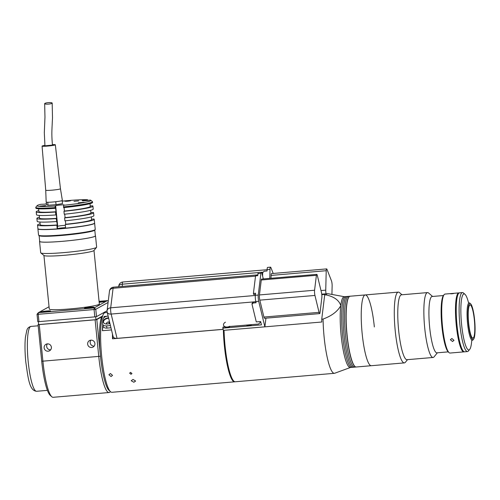 <?xml version="1.0" encoding="UTF-8"?>
<svg xmlns="http://www.w3.org/2000/svg" width="500" height="500" viewBox="0 0 500 500"><rect width="100%" height="100%" fill="white"/><g stroke="black" fill="none" stroke-linecap="round" stroke-linejoin="round"><path stroke-width="0.75" d="M51.388 347.231A3.7 3.631 -119 0 0 45.969 344.306A3.7 3.631 -119 0 0 44.138 347.85A3.7 3.631 -119 0 0 49.556 350.775A3.7 3.631 -119 0 0 51.388 347.231M47.387 343.869A3.7 3.631 -119 0 0 50.675 349.806M94.913 343.519A3.7 3.631 -119 0 0 89.488 340.594A3.7 3.631 -119 0 0 87.656 344.137A3.7 3.631 -119 0 0 93.075 347.062A3.7 3.631 -119 0 0 94.913 343.519M90.906 340.156A3.7 3.631 -119 0 0 94.194 346.094M51.8 396.744L50.275 395.412A38.481 6.906 -94.9 0 1 41.719 361.262L38.056 324.556L39.25 324.575L42.912 361.281A39.962 7.169 85.1 0 0 51.8 396.744A39.962 7.169 85.1 0 0 53.163 397.3L109.012 392.537A39.962 7.169 -94.9 0 1 98.769 356.512L95.106 319.812L96.806 319.55L100.475 356.25A38.481 6.906 85.1 0 0 109.775 390.863A38.481 6.906 85.1 0 1 100.475 356.25L41.719 361.262M38.619 324.244L38.056 324.556M39.25 324.575L95.106 319.812M110.4 391.587L110.256 391.756A39.962 7.169 -94.9 0 1 109.012 392.537M106.881 324.05A31.081 5.575 85.1 0 0 106.531 323.413M96.806 319.55L102.494 316.4M64.688 228.075L59.569 228.544L64.688 228.075M37.931 228.762A28.487 2.244 -5.7 0 0 37.919 228.837L38.544 235.075A28.487 2.244 -5.7 0 0 38.65 235.244A28.487 2.244 -5.7 0 0 65.675 234.619A28.487 2.244 -5.7 0 0 94.819 229.862A28.487 2.244 -5.7 0 0 95.169 229.6A28.487 2.244 -5.7 0 0 95.244 229.412L94.619 223.175A28.487 2.244 -5.7 0 0 94.594 223.106M37.919 228.837A28.487 2.244 -5.7 0 0 63.931 228.481A28.487 2.244 -5.7 0 0 94.194 223.625A28.487 2.244 -5.7 0 0 94.619 223.175M38.65 235.244L39.212 235.7A27.975 2.2 -5.7 0 0 65.744 235.087A27.975 2.2 -5.7 0 0 94.362 230.419A27.975 2.2 -5.7 0 0 94.706 230.162L95.169 229.6M65.581 227.656A5.031 0.394 -5.7 0 0 57.581 228.575M46.487 203.95A4.294 0.338 174.3 0 1 42.888 204.231L40.894 204.3A27.012 2.125 -5.7 0 0 37.175 205.613A27.012 2.125 -5.7 0 0 55.206 205.994L55.169 208.337A28.487 2.244 -5.7 0 1 35.856 208.131L35.781 207.4A28.487 2.244 174.3 0 1 35.85 207.213L37.175 205.613M64.069 207.575L64.412 211.038L63.95 211.294A28.487 2.244 -5.7 0 0 92.494 206.594A28.487 2.244 -5.7 0 0 92.919 206.144A28.487 2.244 -5.7 0 0 92.362 205.775L90.231 206.044M63.95 211.294L64.244 214.225A28.487 2.244 -5.7 0 0 92.788 209.531A28.487 2.244 -5.7 0 0 93.212 209.081L92.919 206.144M64.725 214.181L65.075 217.644L64.612 217.9A28.487 2.244 -5.7 0 0 93.156 213.2A28.487 2.244 -5.7 0 0 93.581 212.75A28.487 2.244 -5.7 0 0 93.019 212.381L90.894 212.65M64.612 217.9L64.9 220.831A28.487 2.244 -5.7 0 0 93.45 216.137A28.487 2.244 -5.7 0 0 93.875 215.688L93.581 212.75M65.388 220.787L65.731 224.25L65.269 224.506A28.487 2.244 -5.7 0 0 93.819 219.806A28.487 2.244 -5.7 0 0 94.237 219.356A28.487 2.244 -5.7 0 0 93.681 218.988L91.55 219.256M94.237 219.356L94.606 223.031A28.487 2.244 174.3 0 1 94.181 223.475A28.487 2.244 174.3 0 1 65.638 228.175L65.269 224.506M45.794 205.562L39.944 206.1L45.794 205.562M84.113 202.294L78.263 202.831L84.113 202.294M70.756 200.712L64.906 201.25L70.756 200.712M78.669 200.881L73.994 201.312L78.669 200.881M90.763 200.263L92.375 201.575A28.487 2.244 174.3 0 1 92.481 201.744A28.487 2.244 174.3 0 1 92.056 202.188A28.487 2.244 174.3 0 1 63.513 206.887L63.619 205.275A27.012 2.125 -5.7 0 0 90.463 200.844A27.012 2.125 -5.7 0 0 90.763 200.263A27.012 2.125 -5.7 0 0 90.375 200.081L87.925 200.394A4.294 0.338 174.3 0 1 82.188 200.644A4.294 0.338 174.3 0 1 84.994 200.044L87.438 199.731A27.012 2.125 -5.7 0 0 62.306 201.137M63.513 206.887L63.581 207.619A28.487 2.244 -5.7 0 0 92.131 202.925A28.487 2.244 -5.7 0 0 92.556 202.475L92.481 201.744M55.094 207.606A28.487 2.244 174.3 0 1 35.781 207.4M88.194 200.356L87.438 199.731M46.375 203.238L46.413 203.231A27.012 2.125 -5.7 0 0 46.375 203.238L45.856 204.019M55.206 205.994L55.656 205.744A4.294 0.338 174.3 0 1 60.213 205.012A4.294 0.338 174.3 0 1 64.131 204.963A4.294 0.338 174.3 0 1 64.069 205.025L63.619 205.275M65.731 224.25A25.825 2.031 -5.7 0 0 91.587 219.625L91.312 216.894M65.075 217.644A25.825 2.031 -5.7 0 0 90.931 213.019L90.656 210.287M64.412 211.038A25.825 2.031 -5.7 0 0 90.269 206.412L89.994 203.681M40.1 223.812A28.487 2.244 -5.7 0 0 37.538 225.019A28.487 2.244 -5.7 0 0 56.856 225.219L57.219 228.894L57.594 228.688L57.375 226.481L57.706 226.3A4.294 0.338 174.3 0 1 60.944 225.706A4.294 0.338 174.3 0 1 65.356 225.4M38.781 210.6A28.487 2.244 -5.7 0 0 36.219 211.806A28.487 2.244 -5.7 0 0 55.538 212.006L56 211.75L55.631 208.081L55.169 208.337M55.538 212.006L55.831 214.944L56.294 214.688L56.656 218.356L56.194 218.612L57.319 224.963L56.856 225.219M57.219 228.894A28.487 2.244 174.3 0 1 37.906 228.688L37.538 225.019M39.919 222.025L40.194 224.75A25.825 2.031 -5.7 0 0 57.319 224.963M39.438 217.206A28.487 2.244 -5.7 0 0 36.881 218.412L37.175 221.35A28.487 2.244 -5.7 0 0 56.487 221.55M36.881 218.412A28.487 2.244 -5.7 0 0 56.194 218.612M39.263 215.419L39.531 218.144A25.825 2.031 -5.7 0 0 56.656 218.356M36.219 211.806L36.513 214.744A28.487 2.244 -5.7 0 0 55.831 214.944M38.6 208.812L38.875 211.537A25.825 2.031 -5.7 0 0 56 211.75M56.425 201.644L55.756 201.75L56.05 204.688L48.056 205.25L46.562 204.731L46.306 202.144M62.106 200.619L62.556 203.606L56.05 204.688M62.263 200.675L61.588 200.781M48.587 202.256L47.763 202.312L48.056 205.25M55.756 201.75L54.931 201.812M44.662 103.669L44.962 117.2L44.319 132.794L44.944 145.819L52.456 145.069C51.631 136.25 51.875 131.631 51.938 129.438L52.494 117.837L52.188 103.069A3.775 0.731 175.5 0 1 49.119 104.038A3.775 0.731 175.5 0 1 44.662 103.669A3.775 0.731 175.5 0 1 47.725 102.7A3.775 0.731 175.5 0 1 52.188 103.069M44.9 145.394A6.662 0.525 -5.7 0 0 42.069 146.106A6.662 0.525 -5.7 0 0 49.856 145.85A6.662 0.525 -5.7 0 0 55.325 144.781A6.662 0.525 -5.7 0 0 52.413 144.644M45.731 190.219A7.4 0.581 -5.7 0 0 45.731 190.225A7.4 0.581 -5.7 0 0 54.381 189.938A7.4 0.581 -5.7 0 0 60.456 188.756A7.4 0.581 -5.7 0 0 60.456 188.75L62.369 200.425A8.137 0.644 -5.7 0 1 55.688 201.725A8.137 0.644 -5.7 0 1 46.169 202.037L45.731 190.225L42.069 146.106M81.469 202.75L81.962 202.694M80.388 202.844L81.463 202.706M83.306 202.494L79.144 202.913M68.112 201.169L68.606 201.112M67.031 201.269L68.106 201.125M69.95 200.919L65.788 201.331M43.15 206.019L43.644 205.963M42.069 206.112L43.144 205.975M44.988 205.763L40.825 206.181M94.787 230.069L95.363 235.85A27.975 2.2 174.3 0 1 79.412 239.456A27.975 2.2 174.3 0 1 49.669 242.1A27.975 2.2 174.3 0 1 39.7 241.406L39.119 235.625M94.781 229.981A27.975 2.2 174.3 0 1 78.825 233.581A27.975 2.2 174.3 0 1 49.081 236.225A27.975 2.2 174.3 0 1 39.112 235.538M94.006 307.35A4.812 0.381 -5.7 0 0 94.075 307.275A4.812 0.381 -5.7 0 0 89.681 307.331A4.812 0.381 -5.7 0 0 84.575 308.15A4.812 0.381 -5.7 0 0 84.5 308.225A4.812 0.381 -5.7 0 0 88.894 308.169A4.812 0.381 -5.7 0 0 94.006 307.35M50.481 311.062A4.812 0.381 -5.7 0 0 50.556 310.981A4.812 0.381 -5.7 0 0 46.163 311.044A4.812 0.381 -5.7 0 0 41.05 311.863A4.812 0.381 -5.7 0 0 40.981 311.938A4.812 0.381 -5.7 0 0 45.375 311.881A4.812 0.381 -5.7 0 0 50.481 311.062M99.169 302.3A4.812 0.381 -5.7 0 0 104.656 301.444A4.812 0.381 -5.7 0 0 104.731 301.369A4.812 0.381 -5.7 0 0 99.094 301.556M49.044 306.756L38.331 312.688L94.188 307.925L95.781 309.269L96.519 316.613L94.812 316.875L94.081 309.538L95.781 309.269L108.088 302.456M107.081 310.756L96.519 316.613M108.225 301.331L107.375 300.619L94.188 307.925L94.081 309.538L38.225 314.3L38.956 321.637L38.363 321.631L38.656 324.569L95.956 319.681L102.625 315.988M107.375 300.619L99.075 301.325M94.812 316.875L38.956 321.637M38.331 312.688L38.225 314.3L37.031 314.281L38.331 312.688M95.956 319.681L95.662 316.744M38.363 321.631L37.763 321.625L37.031 314.281M39.55 241.425L40.681 252.731A28.119 2.212 -5.7 0 0 40.781 252.894A28.119 2.212 -5.7 0 0 66.575 252.362A28.119 2.212 -5.7 0 0 96.569 247.325A28.119 2.212 -5.7 0 0 96.638 247.144L95.512 235.837A28.119 2.212 174.3 0 1 65.444 241.056A28.119 2.212 174.3 0 1 39.55 241.425A28.119 2.212 174.3 0 1 39.675 241.181M40.781 252.894L44.013 255.519A25.162 1.981 -5.7 0 0 67.088 255.044A25.162 1.981 -5.7 0 0 93.925 250.538L96.569 247.325M43.925 255.45L49.275 309.031A25.162 1.981 -5.7 0 0 72.444 308.7A25.162 1.981 -5.7 0 0 99.344 304.031L93.994 250.456M109.219 323.644A38.481 6.906 85.1 0 0 108.7 321.931M223.381 330.331A39.962 7.169 85.1 0 0 224.375 345.806A39.962 7.169 85.1 0 0 234.619 381.825L111.912 392.287A39.962 7.169 -94.9 0 1 101.669 356.269A39.962 7.169 -94.9 0 1 105.125 312.656L107.263 312.475M112.481 334.019A39.962 7.169 85.1 0 0 112.519 338.806L223.15 329.369M111.487 329.931L102.406 330.706A39.962 7.169 -94.9 0 1 102.75 324.9M103.781 317.869A39.962 7.169 -94.9 0 1 104.138 316.481L106.856 316.25M110.412 373.525L108.906 374.738L111.05 376.531L112.55 375.363L110.412 373.525M133.006 379.431L131.213 380.737L133.856 382.25L135.644 381.031L133.006 379.431M130.594 372.369L129.631 373.144L131 374.294L131.962 373.537L130.594 372.369M104.138 316.481L104 317.656M103.688 320.206L103.419 322.419M102.994 325.894L102.406 330.706M109.594 322.106A1.85 1.181 -13.6 0 0 108.5 321.938A1.85 1.181 -13.6 0 0 106.775 322.775A1.85 1.181 -13.6 0 0 106.85 324.05M112.675 338.794L113 336.156M234.619 381.825A39.962 7.169 85.1 0 0 234.95 381.75M107.206 324.044A31.819 5.706 85.1 0 0 106.656 322.956M102.125 317.781L101.269 317.85A38.481 6.906 85.1 0 0 100.475 356.25M101.269 317.85L102.238 317.312M407.525 359.65L405.444 362.2A35.519 6.375 -94.9 0 1 404.338 362.894A35.519 6.375 -94.9 0 1 395.231 330.875A35.519 6.375 -94.9 0 1 398.3 292.113A35.519 6.375 -94.9 0 1 399.506 292.606L401.987 294.769M404.338 362.894L371.281 365.712A35.519 6.375 -94.9 0 1 362.175 333.694A35.519 6.375 -94.9 0 1 365.244 294.931A35.519 6.375 -94.9 0 1 374.35 326.95M432.575 296.469L428.644 293.044A32.562 5.844 85.1 0 0 427.537 292.587L401.456 294.812A32.562 5.844 85.1 0 0 398.638 330.35A32.562 5.844 85.1 0 0 406.987 359.7L433.069 357.475A32.562 5.844 85.1 0 0 434.087 356.838L437.375 352.8M427.537 292.587A32.562 5.844 85.1 0 0 424.725 328.125A32.562 5.844 85.1 0 0 433.069 357.475M448.206 351.875L436.912 352.837A28.269 5.069 -94.9 0 1 429.669 327.356A28.269 5.069 -94.9 0 1 432.106 296.506L443.4 295.544M451.869 293.788C449.738 293.806 449.944 293.688 452.506 293.438C454.625 293.288 454.412 293.406 451.869 293.788L450.337 293.738M452.506 293.438L454.019 293.369M464.219 351.775A29.6 5.312 -94.9 0 1 463.862 351.875A29.6 5.312 -94.9 0 1 456.275 325.194A29.6 5.312 -94.9 0 1 458.831 292.894A29.6 5.312 -94.9 0 1 459.2 292.931M463.862 351.875L450.081 353.05A29.6 5.312 -94.9 0 1 449.075 352.638A29.6 5.312 -94.9 0 1 442.494 326.369A29.6 5.312 -94.9 0 1 444.131 294.644A29.6 5.312 -94.9 0 1 445.05 294.069L458.831 292.894M452.506 341.5L450.363 339.719L451.869 338.494L454.006 340.337L452.506 341.5M449.075 352.638L448.312 351.975A28.863 5.175 -94.9 0 1 441.894 326.362A28.863 5.175 -94.9 0 1 443.488 295.425L444.131 294.644M468.413 323.231A18.056 3.237 -94.9 0 1 470.588 303.781A18.056 3.237 -94.9 0 1 474.6 319.8A18.056 3.237 -94.9 0 1 473.6 339.156A18.056 3.237 -94.9 0 1 468.413 323.231M473.6 339.156L472.962 339.944A18.794 3.375 -94.9 0 1 472.375 340.306A18.794 3.375 -94.9 0 1 467.556 323.363A18.794 3.375 -94.9 0 1 469.181 302.85A18.794 3.375 -94.9 0 1 469.819 303.113L470.588 303.781M474.356 319.938A16.65 2.988 -94.9 0 1 472.919 338.106A16.65 2.988 -94.9 0 1 468.65 323.1A16.65 2.988 -94.9 0 1 470.087 304.925A16.65 2.988 -94.9 0 1 474.356 319.938M469.694 349.419L468.413 350.988A29.6 5.312 -94.9 0 1 467.494 351.569A29.6 5.312 -94.9 0 1 459.9 324.888A29.6 5.312 -94.9 0 1 462.463 292.581A29.6 5.312 -94.9 0 1 463.469 292.994L464.994 294.325A28.119 5.044 85.1 0 0 461.606 324.619A28.119 5.044 85.1 0 0 469.694 349.419A28.119 5.044 85.1 0 0 471.763 340.363M462.463 292.581L459.562 292.831A29.6 5.312 85.1 0 0 457 325.131A29.6 5.312 85.1 0 0 464.588 351.812L467.494 351.569M468.569 302.906A28.119 5.044 85.1 0 0 464.994 294.325M362.175 333.694A35.519 6.375 -94.9 0 1 365.244 294.931L350.156 296.219A35.519 6.375 -94.9 0 0 347.088 334.981A35.519 6.375 -94.9 0 0 356.194 367L371.281 365.712A35.519 6.375 -94.9 0 1 362.175 333.694M344.363 296.712L327.938 293.706A39.962 7.169 85.1 0 0 327.587 293.688A39.962 7.169 85.1 0 0 327.025 293.863A39.962 7.169 85.1 0 0 326.031 294.9L324.688 295.012A39.962 7.169 -94.9 0 1 325.169 294.387L321.8 294.675M327.587 293.688L326.244 293.8A39.962 7.169 85.1 0 0 326.225 293.8L321.75 294.181M224.025 330.306L321.8 322.013A39.962 7.169 -94.9 0 1 321.744 319.175L323.088 319.056C331.719 315.887 337.625 311.4 340.8 305.594A35.519 6.375 85.1 0 0 342.444 345.706A35.519 6.375 85.1 0 0 350.55 367.438M323.088 319.056A39.962 7.169 85.1 0 0 334.381 373.319A39.962 7.169 85.1 0 0 334.725 373.237L350.4 367.494M344.519 296.737A35.519 6.375 85.1 0 0 340.8 305.594C339.031 300.238 334.106 296.675 326.031 294.9M321.744 319.175L324.688 295.012M248.113 324.938A1.85 1.181 -13.6 0 0 248.431 325.513M226.4 327.006A1.85 1.181 -13.6 0 0 226.669 327.369M224.05 330.344A39.962 7.169 85.1 0 0 233.931 381.213A39.962 7.169 85.1 0 0 235.287 381.769L334.381 373.319M246.319 325.087A4.662 2.981 -13.6 0 0 247.475 325.431A4.662 2.981 -13.6 0 0 249.019 325.487A4.662 2.981 -13.6 0 0 251.875 324.613M247.512 324.988A2.519 1.613 -13.6 0 0 248.238 325.506M224.556 326.944A4.662 2.981 -13.6 0 0 225.712 327.287A4.662 2.981 -13.6 0 0 227.256 327.344A4.662 2.981 -13.6 0 0 230.113 326.469M225.831 326.938A2.519 1.613 -13.6 0 0 226.475 327.362M252.006 304.237L252.125 303.256L253.306 302.031L253.188 303.006L252.006 304.237L256.288 321.919L260.637 321.544L261.444 324.862L222.85 328.15L223.388 330.363L264.875 326.825L258.694 301.294A4.438 0.794 -94.9 0 1 258.25 295.05L260.894 273.369A4.438 0.794 85.1 0 1 261.319 272.262A4.438 0.794 85.1 0 1 262.056 273.756L263.306 278.931M255.856 301.812L253.306 302.031M255.456 294.387L253.688 294.538L253.419 293.431L255.6 293.244L255.35 295.3A4.438 0.794 -94.9 0 0 255.794 301.544L256.087 302.756L253.188 303.006M261.319 272.262L258.419 272.506A4.438 0.794 85.1 0 0 257.994 273.619L257.744 275.669L255.562 275.85L253.419 293.431M265.931 318.181L264.875 326.825M225.494 326.863L222.981 327.075L222.85 328.15M319.044 312.35A3.7 0.663 85.1 0 0 319.656 313.6A3.7 0.663 85.1 0 0 320.012 312.675L321.831 297.731A3.7 0.663 85.1 0 0 321.463 292.525L317.369 275.619A3.7 0.663 85.1 0 0 316.756 274.375A3.7 0.663 85.1 0 0 316.4 275.3L314.575 290.238A3.7 0.663 85.1 0 0 314.95 295.444L319.044 312.35L263.919 317.056A3.7 0.663 85.1 0 0 264.531 318.3L319.656 313.6M316.756 274.375L261.625 279.075A3.7 0.663 85.1 0 0 261.269 280L259.45 294.944A3.7 0.663 85.1 0 0 259.819 300.144L263.919 317.056M225.463 322.163A4.219 2.7 -13.6 0 0 224.075 326.131A4.219 2.7 -13.6 0 0 229.775 326.256M260.725 321.9L258.669 324.031L229.137 326.55M255.531 276.131L113.081 288.275A4.438 0.794 85.1 0 1 113.506 287.169A4.438 4.438 0 0 0 109.481 291.056A4.438 3.319 7 0 1 113.081 288.275L110.7 307.812A4.438 0.794 85.1 0 0 111.15 314.056L117.037 338.369L223.137 329.319M117.037 338.369A4.438 2.844 166.4 0 1 113.075 336.481L107.188 312.169A4.438 2.844 -13.6 0 0 111.15 314.056L255.837 301.719M110.969 327.769L107.031 328.106A4.438 2.844 166.4 0 1 103.075 326.219L102.537 324.012A4.438 2.844 166.4 0 1 102.5 323.338L102.975 319.431A4.438 2.844 166.4 0 1 107.688 316.131L108.138 316.094M110.431 325.562L106.494 325.894A4.438 2.844 166.4 0 1 102.537 324.012M103.338 320.925L103.513 321.644A4.438 2.844 166.4 0 1 108.219 318.337L108.112 317.881M108.562 317.85A4.662 2.981 -13.6 0 0 103.244 321.337A4.662 2.981 -13.6 0 0 105.262 323.825A4.662 2.981 -13.6 0 0 109.9 323.363M350.081 296.225A35.519 6.375 85.1 0 0 350.012 296.231L345.656 296.6A35.519 6.375 85.1 0 0 342.587 335.363A35.519 6.375 85.1 0 0 351.694 367.381L350.244 367.506A35.519 6.375 85.1 0 1 341.138 335.487A35.519 6.375 85.1 0 1 344.206 296.725L345.656 296.6A35.519 6.375 85.1 0 0 342.587 335.363A35.519 6.375 85.1 0 0 351.694 367.381L353.144 367.262A35.519 6.375 85.1 0 1 344.038 335.244A35.519 6.375 85.1 0 0 353.144 367.262L354.594 367.137A35.519 6.375 85.1 0 1 345.487 335.119A35.519 6.375 85.1 0 0 354.594 367.137L356.044 367.013A35.519 6.375 85.1 0 0 356.119 367.006M347.106 296.475A35.519 6.375 85.1 0 0 344.038 335.244A35.519 6.375 85.1 0 1 347.106 296.475M348.556 296.356A35.519 6.375 85.1 0 0 345.487 335.119A35.519 6.375 85.1 0 1 348.556 296.356M350.012 296.231A35.519 6.375 85.1 0 0 346.938 334.994A35.519 6.375 85.1 0 0 356.044 367.013M267.113 269.594L270.012 269.344A4.438 0.794 -94.9 0 1 270.512 267.169L267.606 267.413A4.438 0.794 -94.9 0 0 267.113 269.594L267.075 270.988L264.175 271.238L262.694 272.631L262.613 276.062M270.512 267.169A4.438 0.794 -94.9 0 1 270.981 267.781L273.188 273.456M270.012 269.344L269.794 278.375M331.925 294.431L332.131 285.925A3.7 0.663 85.1 0 0 331.481 280.875L327.019 269.413A3.7 0.663 85.1 0 0 326.631 268.9A3.7 0.663 85.1 0 0 326.219 270.712L325.75 290.15A3.7 0.663 85.1 0 0 326.044 293.819M326.631 268.9L271.5 273.6A3.7 0.663 85.1 0 0 271.087 275.419L271.019 278.275M36.575 391.287C29.3 390.656 28.112 378.094 25.787 361.95C24.869 352.394 24.744 344.156 25.419 337.244L26.837 330.312C27.431 328.212 28.831 326.912 31.037 326.4A32.562 5.844 85.1 0 0 28.225 361.938A32.562 5.844 85.1 0 0 36.575 391.287L47.413 390.363M84.994 200.044L85.056 200.681M55.656 205.744L57.706 226.3M257.994 273.619L260.894 273.369M255.794 301.544L258.694 301.294M255.35 295.3L258.25 295.05M314.95 295.444L259.819 300.144M314.575 290.238L259.45 294.944M316.4 275.3L261.269 280M109.481 291.056L107.1 310.587A4.438 3.319 7 0 1 110.7 307.812L255.325 295.475M106.494 325.894L107.031 328.106M267.106 269.706L122.825 282.006A4.438 0.794 85.1 0 0 122.325 284.188L258.281 272.587M261.469 272.319L263.181 272.175M122.825 282.006A4.438 4.438 0 0 0 118.763 286.325A4.438 2.275 1.4 0 1 122.325 284.188L122.275 286.425M325.75 290.15L320.981 290.556M326.219 270.712L271.087 275.419M31.037 326.4L38.181 325.794M55.325 144.781L60.456 188.756M398.3 292.113L365.244 294.931M233.169 380.544L233.931 381.213M113.506 287.169L257.838 274.862M107.1 310.587A4.438 4.438 0 0 0 107.188 312.169M118.763 286.325L118.75 286.725"/></g></svg>
